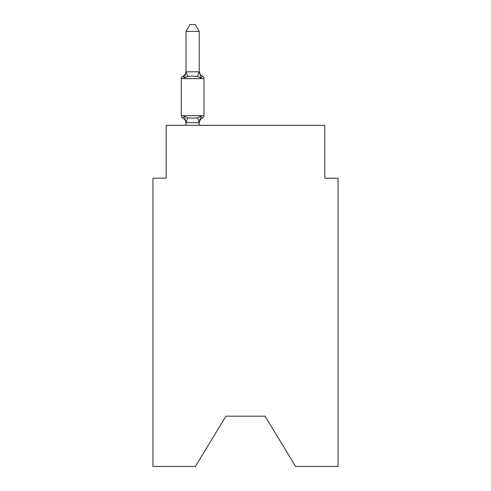 <?xml version="1.0" encoding="UTF-8"?>
<svg xmlns="http://www.w3.org/2000/svg" width="491" height="491" viewBox="0 0 491 491"><rect width="100%" height="100%" fill="white"/><g stroke="black" fill="none" stroke-linecap="round" stroke-linejoin="round"><path stroke-width="0.74" d="M265.072 416.202L295.613 466.45L338.06 466.45L338.06 178.196L324.833 178.196L324.833 125.309L166.167 125.309L166.167 178.196L152.94 178.196L152.94 466.45L195.387 466.45L225.928 416.202L265.072 416.202L225.928 416.202M185.997 123.266L185.997 123.266A5.818 5.818 0 0 0 182.726 118.03A2.645 2.645 0 0 1 181.24 115.655A2.645 2.645 0 0 0 182.726 118.03A2.645 2.645 0 0 1 181.24 115.655A2.645 2.645 0 0 0 182.726 118.03A2.645 2.645 0 0 1 181.24 115.655A2.645 2.645 0 0 0 182.726 118.03L184.346 116.171L182.726 118.03A2.645 2.645 0 0 1 181.24 115.655A2.645 2.645 0 0 0 182.726 118.03L184.346 116.171L182.726 118.03A2.645 2.645 0 0 1 181.24 115.655A2.645 2.645 0 0 0 182.726 118.03A2.645 2.645 0 0 1 181.24 115.655A2.645 2.645 0 0 0 182.726 118.03L184.346 116.171L182.726 118.03A2.645 2.645 0 0 1 181.24 115.655A2.645 2.645 0 0 0 182.726 118.03L184.346 116.171L182.726 118.03A2.645 2.645 0 0 1 181.24 115.655A2.645 2.645 0 0 0 182.726 118.03L184.346 116.171L182.726 118.03A2.645 2.645 0 0 1 181.24 115.655A2.645 2.645 0 0 0 182.726 118.03A2.645 2.645 0 0 1 181.24 115.655A2.645 2.645 0 0 0 182.726 118.03L184.346 116.171L182.726 118.03A2.645 2.645 0 0 1 181.24 115.655A2.645 2.645 0 0 0 182.726 118.03L184.346 116.171L182.726 118.03A2.645 2.645 0 0 1 181.24 115.655A2.645 2.645 0 0 0 182.726 118.03L184.346 116.171L182.726 118.03A2.645 2.645 0 0 1 181.24 115.655A2.645 2.645 0 0 0 182.726 118.03A2.645 2.645 0 0 1 181.24 115.655A2.645 2.645 0 0 0 182.726 118.03L184.346 116.171L182.726 118.03A2.645 2.645 0 0 1 181.24 115.655A2.645 2.645 0 0 0 182.726 118.03L184.346 116.171L182.726 118.03A2.645 2.645 0 0 1 181.24 115.655A2.645 2.645 0 0 0 182.726 118.03A2.645 2.645 0 0 1 181.24 115.655A2.645 2.645 0 0 0 182.726 118.03A2.645 2.645 0 0 1 181.24 115.655A2.645 2.645 0 0 0 182.726 118.03L184.346 116.171L182.726 118.03A2.645 2.645 0 0 1 181.24 115.655A2.645 2.645 0 0 0 182.726 118.03L184.346 116.171L182.726 118.03A2.645 2.645 0 0 1 181.24 115.655A2.645 2.645 0 0 0 182.726 118.03A2.645 2.645 0 0 1 181.24 115.655A2.645 2.645 0 0 0 182.726 118.03L184.346 116.171L182.726 118.03A2.645 2.645 0 0 1 181.24 115.655A2.645 2.645 0 0 0 182.726 118.03L184.346 116.171L182.726 118.03A2.645 2.645 0 0 1 181.24 115.655A2.645 2.645 0 0 0 182.726 118.03L184.346 116.171L182.726 118.03A2.645 2.645 0 0 1 181.24 115.655A2.645 2.645 0 0 0 182.726 118.03A2.645 2.645 0 0 1 181.24 115.655A2.645 2.645 0 0 0 182.726 118.03L184.346 116.171L182.726 118.03A2.645 2.645 0 0 1 181.24 115.655A2.645 2.645 0 0 0 182.726 118.03L184.346 116.171L182.726 118.03A2.645 2.645 0 0 1 181.24 115.655A2.645 2.645 0 0 0 182.726 118.03L184.346 116.171L182.726 118.03L184.346 116.171L182.726 118.03L184.346 116.171L182.726 118.03L184.346 116.171L182.726 118.03L184.346 116.171L182.726 118.03L184.346 116.171L187.648 117.871L192.607 118.135L197.572 117.871L200.874 116.171L202.495 118.03A2.645 2.645 0 0 0 203.98 115.655L203.98 78.628A2.645 2.645 0 0 0 202.495 76.252A2.645 2.645 0 0 1 203.98 78.628A2.645 2.645 0 0 0 202.495 76.252A2.645 2.645 0 0 1 203.98 78.628A2.645 2.645 0 0 0 202.495 76.252A2.645 2.645 0 0 1 203.98 78.628A2.645 2.645 0 0 0 202.495 76.252A2.645 2.645 0 0 1 203.98 78.628A2.645 2.645 0 0 0 202.495 76.252A2.645 2.645 0 0 1 203.98 78.628A2.645 2.645 0 0 0 202.495 76.252A2.645 2.645 0 0 1 203.98 78.628A2.645 2.645 0 0 0 202.495 76.252A2.645 2.645 0 0 1 203.98 78.628A2.645 2.645 0 0 0 202.495 76.252A2.645 2.645 0 0 1 203.98 78.628A2.645 2.645 0 0 0 202.495 76.252A2.645 2.645 0 0 1 203.98 78.628A2.645 2.645 0 0 0 202.495 76.252A2.645 2.645 0 0 1 203.98 78.628A2.645 2.645 0 0 0 202.495 76.252A2.645 2.645 0 0 1 203.98 78.628A2.645 2.645 0 0 0 202.495 76.252A2.645 2.645 0 0 1 203.98 78.628A2.645 2.645 0 0 0 202.495 76.252A2.645 2.645 0 0 1 203.98 78.628A2.645 2.645 0 0 0 202.495 76.252A2.645 2.645 0 0 1 203.98 78.628A2.645 2.645 0 0 0 202.495 76.252A2.645 2.645 0 0 1 203.98 78.628A2.645 2.645 0 0 0 202.495 76.252A2.645 2.645 0 0 1 203.98 78.628A2.645 2.645 0 0 0 202.495 76.252A2.645 2.645 0 0 1 203.98 78.628A2.645 2.645 0 0 0 202.495 76.252A2.645 2.645 0 0 1 203.98 78.628A2.645 2.645 0 0 0 202.495 76.252A2.645 2.645 0 0 1 203.98 78.628A2.645 2.645 0 0 0 202.495 76.252A2.645 2.645 0 0 1 203.98 78.628A2.645 2.645 0 0 0 202.495 76.252A2.645 2.645 0 0 1 203.98 78.628A2.645 2.645 0 0 0 202.495 76.252A2.645 2.645 0 0 1 203.98 78.628A2.645 2.645 0 0 0 202.495 76.252A2.645 2.645 0 0 1 203.98 78.628A2.645 2.645 0 0 0 202.495 76.252A2.645 2.645 0 0 1 203.98 78.628A2.645 2.645 0 0 0 202.495 76.252L200.874 78.112L202.495 76.252A2.645 2.645 0 0 1 203.98 78.628A2.645 2.645 0 0 0 202.495 76.252A2.645 2.645 0 0 1 203.98 78.628A2.645 2.645 0 0 0 202.495 76.252A2.645 2.645 0 0 1 203.98 78.628L181.24 78.628A2.645 2.645 0 0 1 182.726 76.252L183.481 76.614L182.726 76.252L183.481 76.614L182.726 76.252L183.481 76.614L182.726 76.252L183.481 76.614L182.726 76.252L183.481 76.614L182.726 76.252L183.481 76.614L182.726 76.252L183.481 76.614L182.726 76.252L183.481 76.614L182.726 76.252L183.481 76.614L182.726 76.252L183.481 76.614L182.726 76.252L183.481 76.614L182.726 76.252L183.481 76.614L182.726 76.252L183.481 76.614L182.726 76.252L184.346 78.112L182.726 76.252A5.818 5.818 0 0 0 185.997 71.023L185.997 71.803L185.997 71.023L185.997 71.803L185.997 71.023L185.997 71.803L185.997 71.023L185.997 71.803L185.997 71.023L185.997 71.803L185.997 71.023L185.997 71.803L185.997 71.023L185.997 71.803L185.997 71.023L185.997 71.803L185.997 71.023L185.997 71.803L185.997 71.023L185.997 71.803L185.997 71.023L185.997 71.803L185.997 71.023L185.997 71.803L185.997 71.023L185.997 71.803L185.997 71.023L185.997 71.803L199.223 71.803L199.223 71.023L200.874 78.112L202.495 76.252A5.818 5.818 0 0 1 199.223 71.023M199.223 123.266A5.818 5.818 0 0 1 202.495 118.03L200.874 116.171L199.113 122.756L185.997 122.584M200.874 78.112L197.572 76.412L192.607 76.148L187.648 76.412L184.346 78.112L182.726 76.252L184.346 78.112L182.726 76.252L184.346 78.112L182.726 76.252L184.346 78.112L182.726 76.252L184.346 78.112L182.726 76.252L184.346 78.112L182.726 76.252L184.346 78.112L182.726 76.252L184.346 78.112L182.726 76.252L184.346 78.112L182.726 76.252L184.346 78.112L182.726 76.252L184.346 78.112L182.726 76.252L184.346 78.112L182.726 76.252L184.346 78.112L182.726 76.252L184.346 78.112L185.997 71.698M199.223 71.563L199.223 31.424L185.997 31.424L185.997 71.563M181.24 78.628L181.24 115.655L203.98 115.655M199.223 125.309L199.223 122.719M185.997 125.309L185.997 122.719M184.346 116.171L185.997 122.48M199.223 122.48L199.843 119.368M185.997 31.424L189.968 24.55L195.252 24.55L199.223 31.424M187.648 117.871L186.107 122.756M197.572 117.871L199.113 122.756M186.107 71.533L187.648 76.412M199.113 71.533L197.572 76.412"/></g></svg>
